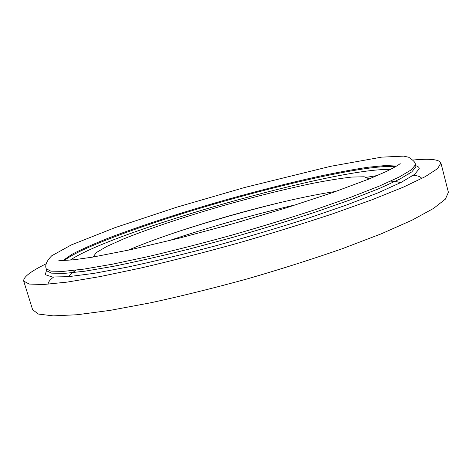 <?xml version="1.0" encoding="UTF-8"?>
<svg xmlns="http://www.w3.org/2000/svg" width="472" height="472" viewBox="0 0 472 472"><rect width="100%" height="100%" fill="white"/><g stroke="black" fill="none" stroke-linecap="round" stroke-linejoin="round"><path stroke-width="0.71" d="M128.077 250.237C180.387 227.805 279.566 199.739 335.869 191.437M93.084 257.051L96.253 252.603L106.955 246.355L123.847 238.814C150.78 227.935 188.422 215.527 227.333 204.429C257.063 196.116 284.822 189.225 310.6 183.761C326.707 180.57 340.448 178.339 351.829 177.059L364.213 176.776L369.246 178.906M412.994 160.032C429.968 158.415 439.279 159.406 440.931 163.005L437.609 168.61L425.337 176.605L403.584 187.042L372.461 199.609L332.949 213.739C302.994 223.704 271.164 233.552 237.451 243.281C203.644 252.626 171.436 260.88 140.821 268.031L99.993 276.604L67.177 282.103L43.489 284.516L29.146 284.05L23.7 281.07C23.216 277.141 30.627 271.412 45.931 263.901M440.931 163.005L448.4 192.322L445.403 199.125L433.526 208.435L412.192 220.1L381.494 233.734L342.383 248.679C312.682 259.039 281.058 269.087 247.511 278.828C213.84 288.073 181.702 296.027 151.093 302.705L110.177 310.364L77.16 314.736L53.177 315.874L38.48 314.075L32.639 309.785L23.7 281.07M222.383 226.696L243.192 220.807M366.939 177.254L377.334 175.531M70.234 260.113C113.268 230.832 338.312 167.153 390.314 169.537M64.398 260.444C81.331 246.779 154.279 220.973 226.247 200.606C298.221 180.245 373.871 163.996 395.453 166.763M63.071 260.461L72.127 254.207C81.745 249.228 94.211 243.711 109.539 237.664C141.972 225.321 183.478 211.922 226.023 199.798C258.402 190.723 289.171 182.941 318.334 176.445C336.884 172.516 353.422 169.454 367.942 167.259L385.606 165.507L396.598 166.085M415.395 164.875L411.324 169.82L399.33 176.965L379.093 186.198L350.867 197.219L315.656 209.527C289.224 218.17 261.323 226.696 231.964 235.109C202.594 243.192 174.646 250.355 148.125 256.591L112.708 264.137L84.163 269.075L63.472 271.37L50.899 271.158L46.138 268.727L45.79 267.117C45.477 263.866 47.454 260.084 51.714 255.777L71.307 244.927L115.103 227.61L176.38 207.314L244.573 187.514L330.465 166.345L381.535 157.152L403.672 156.126L408.634 157.235C413.207 160.179 415.443 162.515 415.348 164.25L415.395 164.875M415.348 164.25L415.897 166.817L411.849 171.837L399.878 179.059L379.665 188.363L351.463 199.45L316.275 211.804C289.855 220.465 261.972 229.003 232.619 237.416L189.337 249.027C161.347 256.007 136.024 261.777 113.368 266.338L84.812 271.211L64.098 273.43L51.507 273.14L46.758 270.839M415.72 165.696C418.08 166.333 419.248 167.336 419.224 168.722L414.752 174.286L401.194 182.357L378.184 192.788L346.153 205.161L306.487 218.796C276.946 228.247 246.301 237.351 214.559 246.113C183.254 254.355 154.32 261.34 127.759 267.058L93.721 273.406L68.357 276.68L52.274 276.999L45.265 274.68L46.581 270.155M48.132 284.227C48.056 282.291 49.855 279.914 53.525 277.093M407.289 174.929C415.525 174.97 420.357 176.162 421.773 178.493M179.637 231.079C213.379 220.2 247.475 210.547 281.92 202.14M68.558 276.663C69.703 274.922 72.204 272.757 76.051 270.173M390.627 181.154C395.105 181.319 398.368 181.856 400.409 182.758M400.179 163.53C399.459 164.522 394.863 167.165 386.397 171.454L368.998 179.006L332.441 192.641L285.318 208.158L232.124 223.97L178.599 238.319L130.532 249.7L92.547 257.14L74.098 259.742C64.918 260.479 59.779 260.621 58.675 260.166M46.138 268.727L46.722 270.627M168.504 240.844C211.48 226.389 257.694 213.539 296.516 204.618"/></g></svg>
